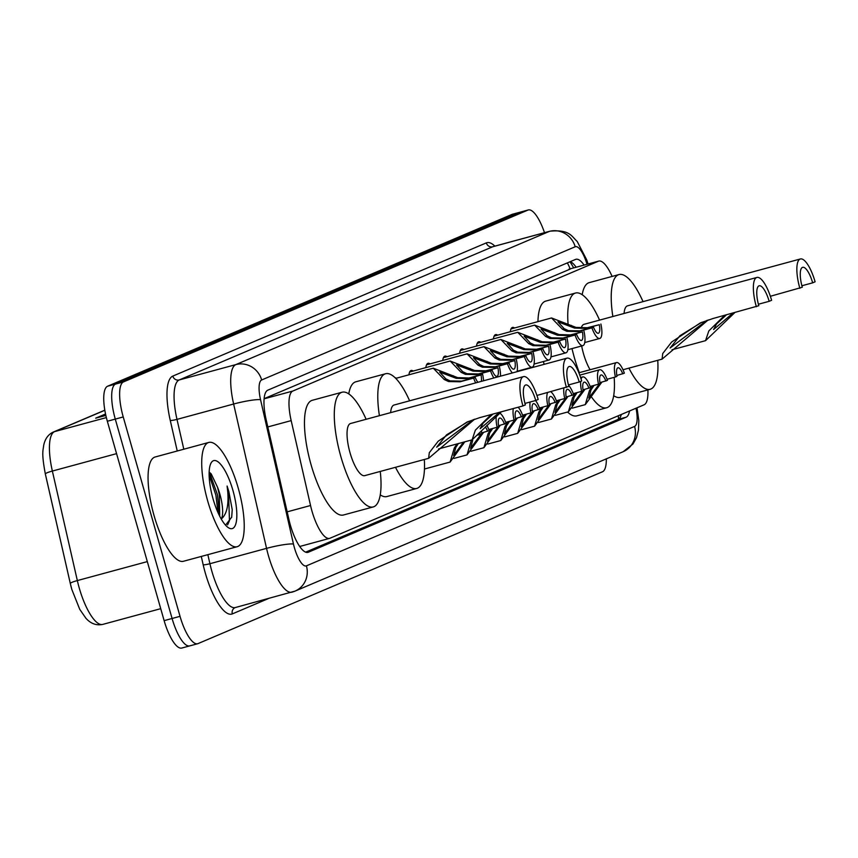 <?xml version="1.0" encoding="UTF-8"?>
<svg xmlns="http://www.w3.org/2000/svg" width="858" height="858" viewBox="0 0 858 858"><rect width="100%" height="100%" fill="white"/><g stroke="black" fill="none" stroke-linecap="round" stroke-linejoin="round"><path stroke-width="1.29" d="M395.012 377.649A17.289 5.255 -105.2 0 1 396.278 378.228M408.966 374.796A17.289 5.255 -105.2 0 1 411.121 370.484A17.289 5.255 -105.2 0 1 413.17 371.053M425.858 367.61A17.289 5.255 -105.2 0 1 428.013 363.309A17.289 5.255 -105.2 0 1 430.062 363.878M442.76 360.435A17.289 5.255 -105.2 0 1 444.916 356.134A17.289 5.255 -105.2 0 1 446.964 356.692M459.652 353.26A17.289 5.255 -105.2 0 1 461.808 348.959A17.289 5.255 -105.2 0 1 463.856 349.517M476.555 346.074A17.289 5.255 -105.2 0 1 478.71 341.774A17.289 5.255 -105.2 0 1 480.759 342.342M493.447 338.899A17.289 5.255 -105.2 0 1 495.602 334.599A17.289 5.255 -105.2 0 1 497.651 335.156M510.338 331.724A17.289 5.255 -105.2 0 1 512.494 327.424A17.289 5.255 -105.2 0 1 514.543 327.981M612.108 276.426A32.422 9.856 74.8 0 0 598.755 261.1A32.422 9.856 74.8 0 0 598.369 261.229L292.857 391.034A32.422 9.856 74.8 0 0 291.173 420.613L310.542 505.512A32.422 9.856 74.8 0 0 311.937 510.982A32.422 9.856 74.8 0 0 329.569 538.384A32.422 9.856 74.8 0 0 329.965 538.245L644.09 404.794A32.422 9.856 74.8 0 0 647.887 389.897M570.152 269.112L264.135 398.648M598.755 261.1L568.886 269.197L598.369 261.229M584.094 265.079A32.422 9.856 74.8 0 0 575.911 259.298A32.422 9.856 74.8 0 0 575.514 259.427L267.846 390.154A32.422 9.856 74.8 0 0 266.162 419.723L288.921 519.487A32.422 9.856 74.8 0 0 290.315 524.957A32.422 9.856 74.8 0 0 307.947 552.359A32.422 9.856 74.8 0 0 308.344 552.22L626.125 417.202A32.422 9.856 74.8 0 0 629.536 410.971M606.327 458.858A32.422 9.856 -105.2 0 1 602.455 471.782L198.048 643.597A32.422 9.856 -105.2 0 1 197.662 643.736A32.422 9.856 -105.2 0 1 180.03 616.334L123.23 416.945A32.422 9.856 -105.2 0 1 123.509 381.907L527.917 210.092A32.422 9.856 -105.2 0 1 528.303 209.953A32.422 9.856 -105.2 0 1 544.487 232.679M197.662 643.736L189.715 645.892A32.422 9.856 -105.2 0 0 190.101 645.752A32.422 9.856 -105.2 0 1 189.715 645.892A32.422 9.856 -105.2 0 1 172.083 618.489L115.283 419.101A32.422 9.856 -105.2 0 1 115.562 384.062L519.959 212.248A32.422 9.856 -105.2 0 1 520.356 212.108A32.422 9.856 -105.2 0 1 520.763 212.033M621.299 414.468A32.422 9.856 -105.2 0 1 618.178 419.358L305.63 552.155M570.28 261.658A32.422 9.856 -105.2 0 1 576.147 267.235M71.868 589.521A35.446 10.779 -105.2 0 1 70.335 583.547A10.811 1.362 167.2 0 1 70.313 583.504L45.356 474.013A10.811 1.362 167.2 0 1 45.335 473.981C41.366 452.724 43.082 450.793 43.683 445.399C45.024 438.846 48.241 434.395 53.325 432.057L104.815 410.178M182.153 647.908A32.422 9.856 -105.2 0 1 181.767 648.047L189.715 645.892A32.422 9.856 -105.2 0 1 172.083 618.489L115.283 419.101A32.422 9.856 -105.2 0 1 115.562 384.062L519.959 212.248A32.422 9.856 -105.2 0 1 520.356 212.108L528.303 209.953M181.767 648.047A32.422 9.856 -105.2 0 1 164.135 620.645L107.336 421.257A32.422 9.856 -105.2 0 1 107.604 386.218L512.011 214.403A32.422 9.856 -105.2 0 1 512.408 214.264A32.422 9.856 -105.2 0 1 512.816 214.178M105.566 414.135A8.644 8.226 -113 0 0 104.826 414.296L105.555 414.092M105.845 415.422L95.667 418.178L104.826 414.296M238.224 488.095A54.033 16.431 -105.2 0 1 237.108 546.728A54.033 16.431 -105.2 0 1 207.722 501.061A54.033 16.431 -105.2 0 1 208.837 442.428A54.033 16.431 -105.2 0 1 238.224 488.095M237.108 546.728L183.462 561.271A54.033 16.431 -105.2 0 1 154.065 515.604A54.033 16.431 -105.2 0 1 155.18 456.982L208.837 442.428M219.723 516.259L219.316 494.508L217.503 487.162L211.197 473.895L209.159 472.061M217.503 487.162A24.432 7.432 -105.2 0 1 219.927 494.347A24.432 7.432 -105.2 0 1 221.461 518.833L221.278 519.111M213.031 498.798A35.232 10.714 -105.2 0 1 210.939 463.245A35.232 10.714 -105.2 0 1 232.915 490.358A35.232 10.714 -105.2 0 1 228.41 527.702A35.232 10.714 -105.2 0 1 213.031 498.798M225.547 525.171L231.692 517.17L232.228 509.716L228.861 491.602L227.102 486.036L227.767 491.934C228.786 505.373 226.684 514.339 221.461 518.833M219.541 515.883L217.46 494.691L209.395 472.2M231.66 517.363L232.228 509.716M218.029 512.687L215.884 495.12L209.127 475.01M227.606 524.881L229.461 520.688L228.507 491.698L227.102 486.036M522.93 405.941L525.364 404.901A18.372 5.588 -105.2 0 1 525.75 384.963A18.372 5.588 -105.2 0 1 535.735 400.493L538.181 399.463A27.016 8.215 -105.2 0 0 523.487 376.619L350.59 423.498A27.016 8.215 74.8 0 0 350.043 452.81A27.016 8.215 74.8 0 0 364.736 475.643L428.625 458.322L429.3 452.702L438.213 441.194L466.956 422.061L479.633 417.674L522.93 405.941A27.016 8.215 -105.2 0 1 523.487 376.619M524.967 403.421L535.735 400.493M474.699 419.154L428.625 458.322M380.266 471.439A59.438 18.072 -105.2 0 1 373.219 506.939A59.438 18.072 -105.2 0 1 340.894 456.703A59.438 18.072 -105.2 0 1 342.106 392.213A59.438 18.072 -105.2 0 1 366.13 419.283M373.219 506.939L343.404 515.014A59.438 18.072 -105.2 0 1 311.079 464.779A59.438 18.072 -105.2 0 1 312.301 400.289L342.106 392.213M468.232 421.535L446.503 434.899L436.658 447.19L473.444 419.573M536.936 395.452L568.854 386.422A18.372 5.588 -105.2 0 1 569.24 366.495A18.372 5.588 -105.2 0 1 579.225 382.014L581.67 380.984A27.016 8.215 -105.2 0 0 566.977 358.151L394.09 405.019A27.016 8.215 74.8 0 0 390.637 412.644M568.457 384.942L579.225 382.014M501.351 411.786L472.114 439.843L475.375 430.137L491.205 414.543M424.324 459.491A59.438 18.072 -105.2 0 1 416.709 488.459A59.438 18.072 -105.2 0 1 395.495 467.31M416.709 488.459L386.904 496.546A59.438 18.072 -105.2 0 1 380.244 494.873M379.408 415.69A59.438 18.072 -105.2 0 1 385.607 373.734A59.438 18.072 -105.2 0 1 409.62 400.804M348.766 393.876A59.438 18.072 -105.2 0 1 355.791 381.81L385.607 373.734M566.419 387.462A27.016 8.215 -105.2 0 1 566.977 358.151M492.942 414.071L483.108 423.144L480.148 428.71L499.495 412.29M708.14 319.97L662.054 359.148L662.73 353.528L671.642 342.02L700.385 322.887L713.062 318.5L758.804 305.727A18.372 5.588 -105.2 0 1 759.18 285.789A18.372 5.588 -105.2 0 1 769.165 301.319L771.61 300.279A27.016 8.215 -105.2 0 0 756.917 277.445L584.03 324.324A27.016 8.215 74.8 0 0 581.134 328.367M758.397 304.236L769.165 301.319M581.66 345.978A27.016 8.215 74.8 0 0 583.472 353.635A27.016 8.215 74.8 0 0 590.111 369.734M614.167 377.338A59.438 18.072 -105.2 0 1 606.649 407.764A59.438 18.072 -105.2 0 1 591.805 397.383M579.332 372.662A59.438 18.072 -105.2 0 1 574.324 357.518A59.438 18.072 -105.2 0 1 572.007 348.595M606.649 407.764L576.844 415.84A59.438 18.072 -105.2 0 1 567.546 412.044M568.039 323.616A59.438 18.072 -105.2 0 1 575.546 293.028A59.438 18.072 -105.2 0 1 599.56 320.109M544.154 364.328A59.438 18.072 -105.2 0 1 543.404 361.54M537.945 321.643A59.438 18.072 -105.2 0 1 545.731 301.115L575.546 293.028M756.359 306.756A27.016 8.215 -105.2 0 1 756.917 277.445M701.662 322.351L679.944 335.725L670.098 348.016L706.874 320.399M770.366 296.278L802.294 287.248A18.372 5.588 -105.2 0 1 802.67 267.31A18.372 5.588 -105.2 0 1 812.665 282.84L815.1 281.799A27.016 8.215 -105.2 0 0 800.407 258.966L627.52 305.845A27.016 8.215 74.8 0 0 624.066 313.47M801.887 285.757L812.665 282.84M734.791 312.612L705.544 340.669L708.815 330.952L724.635 315.358M657.754 360.317A59.438 18.072 -105.2 0 1 650.139 389.285A59.438 18.072 -105.2 0 1 628.935 368.125M650.139 389.285L620.334 397.361A59.438 18.072 -105.2 0 1 613.685 395.699M612.848 316.505A59.438 18.072 -105.2 0 1 619.036 274.549A59.438 18.072 -105.2 0 1 643.05 301.63M582.196 294.702A59.438 18.072 -105.2 0 1 589.221 282.636L619.036 274.549M799.849 288.277A27.016 8.215 -105.2 0 1 800.407 258.966M726.372 314.886L716.548 323.959L713.588 329.536L732.936 313.116M458.451 443.479L455.845 447.361L453.657 455.501L463.481 442.192M477.777 435.103L480.233 434.438A16.205 4.933 74.8 0 1 479.901 432.818M481.66 432.915L489.199 430.63A16.205 4.933 74.8 0 0 486.883 425.268M464.789 441.838L450.107 462.065L454.279 448.026L456.928 444.122M481.435 431.145A10.811 3.282 74.8 0 0 481.799 433.773L480.233 434.438M487.623 431.295A10.811 3.282 74.8 0 0 485.338 426.909M483.601 432.389L467.009 454.89L471.171 440.851L472.737 440.186L470.559 448.326L481.445 433.708M488.792 429.515L497.125 427.263A16.205 4.933 74.8 0 1 496.353 416.023M498.552 425.74L506.091 423.444A16.205 4.933 74.8 0 0 499.753 413.095M471.171 440.851L471.643 439.972M504.515 424.12A10.811 3.282 74.8 0 0 499.667 418.039A10.811 3.282 74.8 0 0 498.702 426.587L497.125 427.263M492.245 429.118L489.639 433L487.451 441.151L498.348 426.533M505.684 422.34L514.028 420.077A16.205 4.933 74.8 0 1 513.309 408.547M515.454 418.554L522.983 416.269A16.205 4.933 74.8 0 0 518.211 407.218M499.871 425.879L483.901 447.704L488.063 433.676L490.722 429.772M521.417 416.934A10.811 3.282 74.8 0 0 516.57 410.864A10.811 3.282 74.8 0 0 515.594 419.412L514.028 420.077M509.137 421.943L506.531 425.825L504.343 433.966L515.24 419.348M517.385 418.028L500.804 440.529L504.965 426.49L507.614 422.586M522.576 415.165L530.92 412.902A16.205 4.933 74.8 0 1 530.083 402.027M532.346 411.379L539.886 409.094A16.205 4.933 74.8 0 0 535.531 400.547M538.309 409.759A10.811 3.282 74.8 0 0 533.462 403.678A10.811 3.282 74.8 0 0 532.496 412.237L530.92 412.902M526.04 414.768L523.423 418.65L521.246 426.791L532.142 412.172M534.287 410.853L517.696 433.354L521.857 419.315L524.517 415.411M539.478 407.979L547.812 405.727A16.205 4.933 74.8 0 1 547.629 392.556M549.238 404.204L556.778 401.909A16.205 4.933 74.8 0 0 550.718 391.72M555.201 402.584A10.811 3.282 74.8 0 0 550.353 396.503A10.811 3.282 74.8 0 0 549.388 405.051L547.812 405.727M542.932 407.582L540.326 411.465L538.138 419.616L549.034 404.997M556.37 400.804L564.714 398.541A16.205 4.933 74.8 0 1 563.813 388.17M566.141 397.018L573.68 394.734A16.205 4.933 74.8 0 0 568.554 385.328M550.557 404.343L534.588 426.169L538.76 412.14L541.409 408.236M572.104 395.399A10.811 3.282 74.8 0 0 567.256 389.328A10.811 3.282 74.8 0 0 566.28 397.876L564.714 398.541M559.834 400.407L557.217 404.29L555.04 412.43L565.926 397.812M573.273 393.629L581.606 391.366A16.205 4.933 74.8 0 1 580.673 381.402M583.032 389.843L590.572 387.559A16.205 4.933 74.8 0 0 582.732 376.93A16.205 4.933 74.8 0 0 581.091 379.043M567.46 397.168L551.49 418.994L555.652 404.955L558.301 401.051M588.996 388.224A10.811 3.282 74.8 0 0 584.148 382.142A10.811 3.282 74.8 0 0 583.183 390.701L581.606 391.366M576.726 393.232L574.12 397.115L571.932 405.255L582.829 390.637M584.974 389.317L568.382 411.819L572.543 397.78L575.203 393.876M590.165 386.443L598.498 384.191A16.205 4.933 74.8 0 1 599.635 369.755L579.772 375.139M599.924 382.668L607.464 380.384A16.205 4.933 74.8 0 0 599.635 369.755M605.898 381.049A10.811 3.282 74.8 0 0 601.04 374.967A10.811 3.282 74.8 0 0 600.074 383.515L598.498 384.191M593.618 386.046L591.012 389.929L588.824 398.08L599.721 383.462M601.866 382.142L585.274 404.633L589.446 390.604L592.095 386.701M607.056 379.268L615.4 377.005A16.205 4.933 74.8 0 1 616.527 362.58L578.871 372.78M616.827 375.482L624.367 373.198A16.205 4.933 74.8 0 0 616.527 362.58M622.79 373.863A10.811 3.282 74.8 0 0 617.942 367.792A10.811 3.282 74.8 0 0 616.966 376.34L615.4 377.005M481.338 381.36A10.811 3.282 74.8 0 0 481.038 374.957L467.417 378.646L456.199 378.314L439.65 372.072L445.795 378.85L450.096 380.898L461.593 381.124L475.225 377.423A10.811 3.282 74.8 0 0 477.895 382.293M475.675 382.893A16.205 4.933 74.8 0 1 473.648 378.088L460.027 381.789L448.573 381.553L444.229 379.515L433.269 368.2L457.722 377.659L468.983 377.981L482.614 374.281A16.205 4.933 74.8 0 1 483.558 380.759M473.648 378.088L475.225 377.423M481.038 374.957L482.614 374.281M497.94 367.771L484.309 371.471L473.09 371.128L456.542 364.897L462.698 371.675L466.999 373.723L478.496 373.938L492.117 370.248A10.811 3.282 74.8 0 0 496.975 376.33A10.811 3.282 74.8 0 0 497.94 367.771L485.885 370.806L474.624 370.484L450.171 361.025L409.641 372.007M493.843 377.97A16.205 4.933 74.8 0 1 490.551 370.913L476.919 374.614L465.476 374.367L461.121 372.34L450.171 361.025M500.504 376.169A16.205 4.933 74.8 0 0 499.517 367.106M490.551 370.913L492.117 370.248M514.832 360.596L501.211 364.296L489.993 363.953L473.444 357.711L479.59 364.5L483.891 366.548L495.388 366.763L509.019 363.063A10.811 3.282 74.8 0 0 513.867 369.144A10.811 3.282 74.8 0 0 514.832 360.596L502.777 363.62L491.516 363.309L467.063 353.839L426.533 364.832M512.365 372.951A16.205 4.933 74.8 0 1 507.443 363.738L493.811 367.428L482.368 367.192L478.024 365.165L467.063 353.839M517.074 371.675A16.205 4.933 74.8 0 0 516.409 359.931M507.443 363.738L509.019 363.063M531.735 353.421L518.103 357.11L506.885 356.778L490.336 350.536L496.482 357.314L500.782 359.363L512.28 359.588L525.911 355.888A10.811 3.282 74.8 0 0 530.759 361.969A10.811 3.282 74.8 0 0 531.735 353.421L519.68 356.445L508.408 356.124L483.966 346.664L443.436 357.657M533.301 352.745A16.205 4.933 74.8 0 1 532.174 367.181A16.205 4.933 74.8 0 1 524.335 356.553L510.714 360.253L499.259 360.017L494.916 357.979L483.966 346.664M524.335 356.553L525.911 355.888M548.627 346.235L534.995 349.935L523.788 349.592L507.239 343.361L513.384 350.139L517.685 352.188L529.182 352.402L542.803 348.713A10.811 3.282 74.8 0 0 547.661 354.794A10.811 3.282 74.8 0 0 548.627 346.235L536.572 349.27L525.311 348.949L500.858 339.489L460.328 350.472M550.203 345.57A16.205 4.933 74.8 0 1 549.066 360.006A16.205 4.933 74.8 0 1 541.237 349.378L527.606 353.078L516.162 352.831L511.818 350.804L500.858 339.489M541.237 349.378L542.803 348.713M565.519 339.06L551.898 342.76L540.679 342.417L524.131 336.175L530.276 342.964L534.577 345.013L546.074 345.227L559.706 341.538A10.811 3.282 74.8 0 0 564.553 347.608A10.811 3.282 74.8 0 0 565.519 339.06L553.464 342.085L542.202 341.774L517.749 332.303L477.22 343.297M567.095 338.395A16.205 4.933 74.8 0 1 565.969 352.82A16.205 4.933 74.8 0 1 558.129 342.203L544.508 345.892L533.054 345.656L528.71 343.629L517.749 332.303M558.129 342.203L559.706 341.538M582.421 331.885L568.79 335.575L557.571 335.242L541.023 329L547.179 335.778L551.48 337.827L562.977 338.052L576.597 334.352A10.811 3.282 74.8 0 0 581.445 340.433A10.811 3.282 74.8 0 0 582.421 331.885L570.366 334.91L559.105 334.588L534.652 325.128L494.122 336.121M583.987 331.209A16.205 4.933 74.8 0 1 582.861 345.645A16.205 4.933 74.8 0 1 575.032 335.017L561.4 338.717L549.946 338.481L545.602 336.443L534.652 325.128M575.032 335.017L576.597 334.352M599.313 324.699L585.682 328.399L574.474 328.056L557.925 321.825L564.071 328.603L568.371 330.652L579.869 330.866L593.5 327.177A10.811 3.282 74.8 0 0 598.348 333.258A10.811 3.282 74.8 0 0 599.313 324.699L587.258 327.735L575.997 327.413L551.544 317.953L511.014 328.936M600.89 324.034A16.205 4.933 74.8 0 1 599.763 338.47A16.205 4.933 74.8 0 1 591.923 327.842L578.292 331.542L566.848 331.306L562.505 329.268L551.544 317.953M591.923 327.842L593.5 327.177M287.173 511.851L310.542 505.512M567.32 262.913A32.422 30.856 67 0 1 570.066 268.876M618.307 415.744A32.422 30.856 67 0 1 618.414 419.251M267.814 426.941L291.173 420.613M264.114 398.831L292.857 391.034M307.55 552.445L308.344 552.22M587.087 264.264L586.089 261.379A21.611 6.574 74.8 0 0 575.192 246.761L261.658 379.976A21.611 6.574 74.8 0 0 260.542 399.689L293.457 544.026A21.611 6.574 74.8 0 0 294.391 547.672A21.611 6.574 74.8 0 0 306.413 565.851L634.566 426.426A21.611 6.574 74.8 0 0 636.014 408.215M235.296 607.55L294.991 591.13A21.611 20.571 -113 0 1 292.449 592.009A43.222 13.138 -105.2 0 1 291.935 592.192A43.222 13.138 -105.2 0 1 268.425 555.652A43.222 13.138 -105.2 0 1 266.548 548.359L209.92 563.717A43.222 13.138 74.8 0 0 211.787 571.01A43.222 13.138 74.8 0 0 235.296 607.55L235.189 607.582A5.405 5.148 67 0 1 235.242 607.561M637.001 407.797L638.813 420.635L638.459 430.158L636.497 437.709L632.99 443.983L623.144 451.705L294.991 591.13A21.611 20.571 -113 0 0 306.413 565.851M268.457 598.552L232.325 613.899A5.405 5.148 67 0 1 235.189 607.582M232.325 613.899A48.627 14.79 -105.2 0 1 205.298 573.005A48.627 14.79 -105.2 0 1 203.185 564.8L201.287 556.445M177.241 450.997L170.27 420.463A48.627 14.79 -105.2 0 1 172.79 376.104L486.325 242.889A48.627 14.79 -105.2 0 1 494.862 246.128M123.23 416.945L107.336 421.257M123.509 381.907L107.604 386.218M180.03 616.334L164.135 620.645M527.917 210.092L512.011 214.403M293.457 544.026A21.611 2.724 167.2 0 0 266.548 548.359L233.633 404.021L176.995 419.38L183.805 449.217M260.542 399.689A21.611 2.724 167.2 0 0 233.633 404.021A43.222 13.138 -105.2 0 1 235.875 364.596L179.236 379.944A43.222 13.138 74.8 0 0 176.995 419.38A5.405 0.676 -12.8 0 1 170.27 420.463M207.851 554.665L209.92 563.717A5.405 0.676 -12.8 0 1 203.185 564.8M261.658 379.976A21.611 20.571 -113 0 0 235.875 364.596L549.399 231.381L492.771 246.739L179.236 379.944A5.405 5.148 67 0 1 172.79 376.104M575.192 246.761A21.611 20.571 -113 0 0 549.399 231.381A43.222 13.138 -105.2 0 1 549.924 231.199L493.286 246.557A43.222 13.138 74.8 0 0 492.771 246.739A5.405 5.148 67 0 1 486.325 242.889M588.116 263.985L586.658 259.727A21.611 4.419 161 0 1 586.089 261.379M623.144 451.705A21.611 20.571 -113 0 0 634.566 426.426M570.667 262.698A12.967 2.649 161 0 1 571.728 262.451M618.178 419.358L626.125 417.202M104.837 410.274L54.59 431.617A43.222 13.138 74.8 0 0 52.359 471.053L77.338 580.576A43.222 13.138 74.8 0 0 79.204 587.869A43.222 13.138 74.8 0 0 102.713 624.41L160.725 608.676M102.713 624.41C96.364 625.718 90.755 623.669 85.918 618.253L79.74 609.33L71.858 589.532L70.313 583.504A10.811 1.362 167.2 0 1 77.338 580.576L147.308 561.604M106.36 417.589L54.59 431.617A10.811 10.285 -113 0 0 53.325 432.057M116.559 453.646L52.359 471.053A10.811 1.362 167.2 0 0 45.335 473.981L70.313 583.504M105.609 414.317L97.973 417.556M463.256 444.208L461.69 444.884M455.845 447.361L454.279 448.026M480.148 437.033L478.582 437.698M497.05 429.858L495.484 430.523M489.639 433L488.063 433.676M513.942 422.672L512.376 423.348M506.531 425.825L504.965 426.49M530.845 415.497L529.268 416.162M523.423 418.65L521.857 419.315M547.736 408.322L546.171 408.987M540.326 411.465L538.76 412.14M564.628 401.136L563.062 401.812M557.217 404.29L555.652 404.955M581.531 393.961L579.965 394.626M574.12 397.115L572.543 397.78M598.423 386.786L596.857 387.451M591.012 389.929L589.446 390.604M444.229 379.515L445.795 378.85M451.64 376.372L453.206 375.707M467.417 378.646L468.983 377.981M460.027 381.789L461.593 381.124M461.121 372.34L462.698 371.675M468.543 369.187L470.109 368.522M484.309 371.471L485.885 370.806M476.919 374.614L478.496 373.938M478.024 365.165L479.59 364.5M485.435 362.012L487.001 361.347M501.211 364.296L502.777 363.62M493.811 367.428L495.388 366.763M494.916 357.979L496.482 357.314M502.327 354.837L503.903 354.172M518.103 357.11L519.68 356.445M510.714 360.253L512.28 359.588M511.818 350.804L513.384 350.139M519.229 347.651L520.795 346.986M534.995 349.935L536.572 349.27M527.606 353.078L529.182 352.402M528.71 343.629L530.276 342.964M536.121 340.476L537.687 339.811M551.898 342.76L553.464 342.085M544.508 345.892L546.074 345.227M545.602 336.443L547.179 335.778M553.024 333.301L554.59 332.636M568.79 335.575L570.366 334.91M561.4 338.717L562.977 338.052M562.505 329.268L564.071 328.603M569.916 326.115L571.482 325.45M585.682 328.399L587.258 327.735M578.292 331.542L579.869 330.866M573.712 267.889L570.023 261.765M621.02 414.596L620.977 415.594M299.699 546.482L329.569 538.384M586.658 259.727L577.198 241.452C571.449 236.229 569.691 229.301 549.924 231.199M512.408 214.264L520.356 212.108M472.114 439.843L438.567 448.938M662.054 359.148L622.983 369.744M705.544 340.669L672.007 349.764M450.107 462.065L424.463 469.015M467.009 454.89L453.968 458.419M483.901 447.704L470.86 451.244M500.804 440.529L487.762 444.069M517.696 433.354L504.654 436.883M534.588 426.169L521.546 429.708M582.732 376.93L580.598 377.509M551.49 418.994L538.449 422.533M568.382 411.819L555.34 415.347M585.274 404.633L572.232 408.172M433.269 368.2L395.752 378.378M532.174 367.181L517.159 371.257M549.066 360.006L534.062 364.071M565.969 352.82L550.954 356.896M582.861 345.645L567.857 349.721M599.763 338.47L584.748 342.535"/></g></svg>
